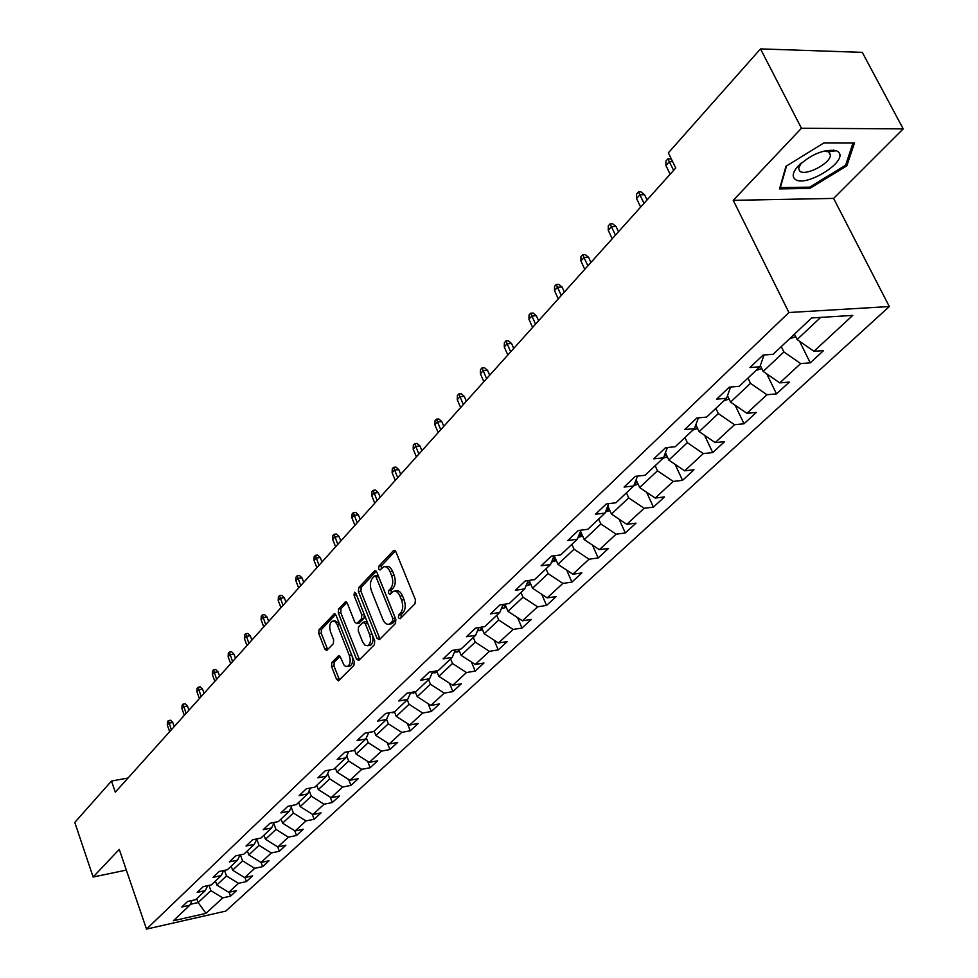 <?xml version="1.0" encoding="UTF-8"?>
<svg xmlns="http://www.w3.org/2000/svg" width="978" height="978" viewBox="0 0 978 978"><rect width="100%" height="100%" fill="white"/><g stroke="black" fill="none" stroke-linecap="round" stroke-linejoin="round"><path stroke-width="1.47" d="M398.401 617.888L400.124 618.768L415.039 603.719L415.369 599.612L395.907 551.824L393.449 550.675L378.902 566.152L378.682 568.976L380.075 570.003L383.584 566.861C386.102 566.115 388.254 567.692 390.014 571.58L391.603 575.529C393.4 580.92 393.07 585.26 390.613 588.536L388.718 590.492L388.498 593.328L389.929 594.379L393.4 591.311C395.968 590.553 398.144 592.155 399.941 596.128L401.555 600.101C403.376 605.529 403.034 609.869 400.54 613.12L398.633 615.052L398.401 617.888M394.978 591.091L395.907 590.969C398.474 590.199 400.662 591.8 402.459 595.773L404.073 599.746C405.882 605.162 405.54 609.502 403.046 612.754L401.139 614.685L401.053 617.827M395.405 550.944L381.396 565.822L381.273 568.841M385.185 566.653L386.09 566.531C388.608 565.785 390.76 567.362 392.52 571.25L394.11 575.186C395.919 580.577 395.577 584.905 393.119 588.194L391.224 590.15L391.127 593.23M833.721 150.025L832.767 151.174M331.799 662.607L331.542 666.446L336.542 679.331L338.474 680.859L353.938 665.358L354.219 661.47L336.09 615.296L334.195 613.829L319.048 629.795L318.791 633.634L324.782 649.037L326.664 650.529L333.351 643.671L333.62 639.808L330.613 632.118C329.036 626.764 329.598 623.072 332.324 621.067L335.063 621.605L337.117 624.38L349.293 655.37C350.882 660.737 350.32 664.417 347.606 666.409L345.601 666.348L344.024 665.113L340.454 657.302L338.535 655.798L331.799 662.607L334.244 662.216L333.975 666.055L339.525 679.893M119.267 849.393L93.13 877.021L74.793 822.412L111.48 781.043L115.306 792.192L675.749 167.996L668.353 152.861L760.505 48.9L801.447 128.252L733.243 200.343L788.916 312.52L146.504 929.1L119.267 849.393M377.043 638.377L379.44 639.636L395.528 623.414L395.833 619.367L376.799 572.093L374.819 570.626L358.718 587.619L358.425 591.592L377.043 638.377L379.537 637.986L380.1 638.964M374.403 644.71L358.816 660.443L356.493 659.172L338.315 612.925L338.584 609.025L345.442 601.873L347.349 603.34L354.769 622.094L356.726 623.585L361.493 618.756L361.787 614.807L353.999 595.199L354.476 592.228L355.821 593.255L374.708 640.749L374.403 644.71M788.916 312.52L889.308 306.542L225.796 911.093L146.504 929.1M229.145 892.242L230.539 896.154L236.578 890.591L228.742 892.327L238.498 883.317L246.383 881.581L252.581 875.872L244.671 877.608L254.696 868.342L262.642 866.63L269.011 860.762L261.04 862.474L271.322 852.963L279.341 851.263L285.882 845.236L277.838 846.936L288.412 837.168L296.505 835.469L303.229 829.283L295.111 830.97L305.992 820.921L314.146 819.246L321.053 812.877L312.874 814.552L324.06 804.209L332.275 802.559L339.39 796.019L331.139 797.657L342.642 787.033L350.943 785.395L358.254 778.659L349.941 780.285L361.774 769.344L370.136 767.73L377.679 760.798L369.281 762.4L381.469 751.128L389.916 749.539L397.667 742.4L389.207 743.977L401.762 732.363L410.271 730.81L418.266 723.451L409.733 725.004L422.679 713.035L431.261 711.507L439.501 703.915L430.882 705.444L444.232 693.109L452.887 691.605L461.384 683.781L452.704 685.272L466.469 672.546L475.198 671.079L483.963 663.011L475.21 664.465L489.416 651.336L498.218 649.893L507.276 641.568L498.438 642.986L513.108 629.429L521.995 628.035L531.335 619.429L522.435 620.81L537.594 606.8L546.543 605.443L556.201 596.556L547.215 597.888L562.888 583.401L571.91 582.106L581.898 572.912L572.851 574.196L589.049 559.208L598.157 557.961L608.487 548.462L599.355 549.685L616.128 534.184L625.309 532.986L635.993 523.144L626.788 524.318L644.16 508.267L653.414 507.13L664.49 496.934L655.211 498.046L673.206 481.421L682.522 480.345L694.001 469.782L684.649 470.834L703.304 453.584L712.705 452.582L724.612 441.628L715.187 442.594L734.539 424.709L744.014 423.78L756.361 412.41L746.874 413.303L766.96 394.733L776.508 393.889L789.332 382.08L779.772 382.887L800.652 363.584L810.249 362.838L823.586 350.576L813.953 351.285L852.755 315.405L811.593 317.96L773.109 354.317L763.121 355.051L749.955 367.545L759.918 366.774L764.05 354.977M230.539 896.154L222.727 897.89L206.003 913.354L173.375 920.75L189.793 905.237L181.786 907.022L187.666 901.447L195.698 899.662L205.282 890.616L197.201 892.388L203.241 886.655L211.346 884.882L221.187 875.591L213.033 877.352L219.243 871.459L227.422 869.711L237.52 860.163L229.304 861.911L235.686 855.848L243.925 854.112L254.329 844.295L246.028 846.031L252.593 839.796L260.906 838.073L271.591 827.975L263.229 829.699L269.977 823.293L278.363 821.581L289.366 811.202L280.918 812.901L287.862 806.312L296.334 804.613L307.642 793.928L299.134 795.603L306.273 788.818L314.818 787.156L326.469 776.153L317.874 777.803L325.234 770.823L333.865 769.173L345.857 757.84L337.19 759.478L344.769 752.278L353.474 750.652L365.833 738.977L357.092 740.578L364.904 733.158L373.682 731.556L386.432 719.515L377.606 721.104L385.662 713.451L394.525 711.874L407.667 699.466L398.767 701.006L407.08 693.109L416.017 691.58L429.586 678.756L420.601 680.272L429.183 672.118L438.205 670.627L452.215 657.387L443.144 658.866L452.007 650.443L461.115 648.989L475.577 635.321L466.433 636.751L475.601 628.047L484.77 626.629L499.734 612.509L490.504 613.903L499.978 604.905L509.245 603.524L524.709 588.915L515.394 590.26L525.198 580.956L534.538 579.636L550.541 564.514L541.152 565.81L551.299 556.176L560.724 554.905L577.301 539.245L567.815 540.492L578.328 530.504L587.839 529.294L605.003 513.083L595.443 514.257L606.336 503.914L615.932 502.765L633.72 485.956L624.086 487.068L635.382 476.335L645.052 475.259L663.512 457.826L653.793 458.853L665.517 447.728L675.26 446.714L694.429 428.621L684.624 429.574L696.801 418.022L706.629 417.093L726.544 398.291L716.654 399.158L729.307 387.154L739.221 386.31L759.918 366.774M224.488 870.334L226.493 875.921L216.823 885.017L215.417 881.044M216.823 885.017L228.742 892.327M226.493 875.921L238.498 883.317M205.282 890.616L207.678 885.689M240.38 854.858L242.544 860.836L232.617 870.163L231.175 866.153M232.617 870.163L244.671 877.608M242.544 860.836L254.696 868.342M221.187 875.591L223.632 870.518M256.774 839.161L259.023 845.334L248.828 854.931L247.361 850.872M248.828 854.931L261.04 862.474M259.023 845.334L271.322 852.963M237.52 860.163L240.038 854.931M273.754 823.415L275.967 829.417L265.49 839.271L263.987 835.163M265.49 839.271L277.838 846.936M275.967 829.417L288.412 837.168M254.329 844.295L256.884 838.904M291.224 807.241L293.388 813.048L282.605 823.17L281.077 819.026M282.605 823.17L295.111 830.97M293.388 813.048L305.992 820.921M271.591 827.975L274.219 822.425M309.195 790.615L311.297 796.202L300.209 806.63L298.645 802.437M300.209 806.63L312.874 814.552M311.297 796.202L324.06 804.209M289.366 811.202L292.055 805.469M327.679 773.525L329.72 778.891L318.315 789.601L316.713 785.358M318.315 789.601L331.139 797.657M329.72 778.891L342.642 787.033M307.642 793.928L310.393 788.024M346.725 755.957L348.681 761.055L336.945 772.094L335.283 767.828M336.945 772.094L349.941 780.285M348.681 761.055L361.774 769.344M326.469 776.153L329.293 770.041M366.334 737.877L368.217 742.705L356.126 754.062L354.452 749.723M356.126 754.062L369.281 762.4M368.217 742.705L381.469 751.128M345.857 757.84L348.743 751.532M386.542 719.27L388.327 723.793L375.882 735.493L374.158 731.104M375.882 735.493L389.207 743.977M388.327 723.793L401.762 732.363M365.833 738.977L368.792 732.449M407.276 699.832L409.061 704.307L396.224 716.373L394.452 711.886M396.224 716.373L409.733 725.004M409.061 704.307L422.679 713.035M386.432 719.515L389.452 712.779M428.596 679.686L430.43 684.221L417.203 696.654L415.222 691.715M417.203 696.654L430.882 705.444M430.43 684.221L444.232 693.109M407.667 699.466L410.76 692.473M450.601 658.915L452.472 663.5L438.829 676.324L436.616 670.884M438.829 676.324L452.704 685.272M452.472 663.5L466.469 672.546M429.586 678.756L432.753 671.531M473.303 637.46L475.235 642.106L461.139 655.346L458.682 649.38M461.139 655.346L475.21 664.465M475.235 642.106L489.416 651.336M452.215 657.387L455.455 649.893M496.751 615.321L498.719 620.015L484.183 633.695L481.445 627.142M484.183 633.695L498.438 642.986M498.719 620.015L513.108 629.429M475.577 635.321L478.902 627.546M520.968 592.448L522.998 597.203L507.961 611.336L504.941 604.172M507.961 611.336L522.435 620.81M522.998 597.203L537.594 606.8M499.734 612.509L503.132 604.428M546.005 568.805L548.083 573.621L532.545 588.23L529.184 580.394M532.545 588.23L547.215 597.888M548.083 573.621L562.888 583.401M524.709 588.915L528.193 580.529M571.898 544.355L574.037 549.233L557.961 564.343L554.233 555.773M557.961 564.343L572.851 574.196M574.037 549.233L589.049 559.208M550.541 564.514L554.11 555.797M598.683 519.049L600.883 523.988L584.245 539.624L580.529 531.201M584.245 539.624L599.355 549.685M600.883 523.988L616.128 534.184M577.301 539.245L580.944 530.174M626.421 492.851L628.683 497.863L611.458 514.049L607.827 505.932M611.458 514.049L626.788 524.318M628.683 497.863L644.16 508.267M605.003 513.083L608.732 503.621M655.162 465.711L657.485 470.785L639.636 487.557L636.103 479.795M639.636 487.557L655.211 498.046M657.485 470.785L673.206 481.421M633.72 485.956L637.534 476.09M684.955 437.569L687.351 442.704L668.842 460.1L665.443 452.728M668.842 460.1L684.649 470.834M687.351 442.704L703.304 453.584M663.512 457.826L667.412 447.533M715.859 408.376L718.329 413.584L699.136 431.64L695.871 424.709M699.136 431.64L715.187 442.594M718.329 413.584L734.539 424.709M694.429 428.621L698.402 417.863M747.938 378.07L750.493 383.352L730.554 402.092L727.485 395.662M730.554 402.092L746.874 413.303M750.493 383.352L766.96 394.733M726.544 398.291L730.59 387.043M781.275 346.591L783.904 351.946L763.195 371.42L760.346 365.552M763.195 371.42L779.772 382.887M783.904 351.946L800.652 363.584M820.664 317.398L797.107 339.537L794.442 334.158M797.107 339.537L813.953 351.285M733.243 200.343L833.611 198.412L903.207 128.876L801.447 128.252M903.207 128.876L862.278 52.36L760.505 48.9M93.13 877.021L126.333 870.09M833.611 198.412L889.308 306.542M128.032 778.023L111.48 781.043M196.774 898.648L198.143 902.572L210.857 890.616L209.011 885.396M190.233 904.332L198.143 902.572L206.003 913.354M210.857 890.616L222.727 897.89M189.793 905.237L192.14 900.457M799.552 341.236L810.249 362.838M766.764 373.889L776.508 393.889M735.138 405.247L744.014 423.78M704.612 435.381L712.705 452.582M675.126 464.367L682.522 480.345M646.641 492.276L653.414 507.13M619.111 519.171L625.309 532.986M592.472 545.101L598.157 557.961M566.702 570.125L571.91 582.106M541.751 594.294L546.543 605.443M517.582 617.631L521.995 628.035M494.171 640.211L498.218 649.893M471.469 662.045L475.198 671.079M449.452 683.182L452.887 691.605M428.095 703.659L431.261 711.507M407.361 723.488L410.271 730.81M387.239 742.73L389.916 749.539M367.679 761.385L370.136 767.73M348.669 779.49L350.943 785.395M330.197 797.07L332.275 802.559M312.226 814.136L314.146 819.246M294.733 830.738L296.505 835.469M277.728 846.862L279.341 851.263M261.126 862.462L262.642 866.63M244.928 877.547L246.383 881.581M785.982 166.309L779.515 188.913L809.796 188.436L846.838 165.844L854.503 142.922L823.941 142.886L785.982 166.309M122.69 859.405L123.35 861.349M845.958 164.145L846.838 165.844M809.136 187.153L809.796 188.436M376.31 571.225L361.188 587.277L360.906 591.25L379.537 637.986M392.52 621.238L392.74 618.414L376.065 576.959L374.684 575.932L372.447 578.194C370.051 581.458 369.733 585.736 371.493 591.042L382.789 619.257C384.574 623.243 386.738 624.856 389.293 624.111L392.52 621.238L395.026 620.871L395.234 618.047L392.74 618.414M375.026 575.883L377.178 575.602L378.559 576.629L395.234 618.047M390.295 623.952L393.034 622.876L390.528 623.255M395.026 620.871L393.034 622.876M346.884 602.472L341.041 608.683L340.76 612.583L359.501 659.747M358.755 623.292L363.963 618.402L364.342 614.697M362.52 641.69L364.941 645.199L367.826 645.749C370.638 643.683 371.224 639.93 369.598 634.477L365.283 623.622L362.936 622.387L358.535 626.935L358.241 630.883L362.52 641.69M369.134 645.541L370.295 645.358C373.021 643.438 373.669 639.832 372.227 634.514M367.655 623.01L365.784 621.751L363.755 622.057M339.941 656.372L334.244 662.216M348.975 666.189L350.063 666.018C352.496 664.417 353.205 661.165 352.166 656.262M339.305 623.487L334.769 620.712L333.449 620.908M335.613 614.441L321.481 629.441L321.224 633.267L327.703 649.551M789.417 338.914L795.676 336.652M794.649 178.815C803.818 188.925 849.063 161.333 838.378 151.981L836.496 150.746C824.136 148.803 811.141 154.133 797.51 166.725C792.999 172.067 792.046 176.101 794.649 178.815M801.19 163.094L798.647 168.216L799.613 170.918C804.637 176.786 830.408 163.668 830.408 155.196L829.515 152.544L828.232 151.7L823.146 151.223M833.598 150.013L832.62 151.199M823.782 142.996L852.999 143.02L845.591 165.233L809.698 187.14L780.346 187.58L786.544 165.954M756.043 370.43L761.801 368.547M672.656 161.663L669.392 161.688L665.932 165.563L670.15 174.231M665.932 165.563L665.945 161.028L667.864 158.864L673.622 170.368M667.864 158.864L670.48 158.852L671.776 159.866M723.903 400.772L729.111 399.073M636.568 198.51L636.605 194.035L638.451 191.945L641.042 191.908L644.563 194.695L639.905 194.769L636.568 198.51L640.663 207.067M638.451 191.945L644.013 203.338M644.563 194.695L647.069 199.928M692.95 430.014L697.644 428.462M695.248 426.396L696.25 425.516M608.243 230.295L608.292 225.869L610.076 223.864L612.644 223.791L616.079 226.554L611.458 226.676L608.243 230.295L612.216 238.754M610.076 223.864L615.455 235.148M616.079 226.554L618.524 231.737M663.108 458.193L667.314 456.799M664.563 455.039L666.079 454.122M580.895 260.967L580.956 256.615L582.68 254.671L585.223 254.573L588.585 257.312L584 257.483L580.895 260.967L584.771 269.329M582.68 254.671L587.888 265.857M588.585 257.312L590.956 262.434M633.891 485.528L638.084 484.134M635.064 482.496L636.959 481.665M554.489 290.6L554.563 286.297L556.225 284.427L558.756 284.317L562.032 287.019L557.484 287.239L554.489 290.6L558.255 298.865M556.225 284.427L561.262 295.503M562.032 287.019L564.343 292.08M605.431 512.007L609.881 510.516M608.206 506.775L607.558 506.592M606.666 508.878L608.842 508.205M528.964 319.244L529.049 315.002L530.663 313.18L533.157 313.046L536.36 315.735L531.861 315.98L528.964 319.244L532.619 327.398M530.663 313.18L535.528 324.158M536.36 315.735L538.609 320.735M582.644 535.993L578.01 537.484M581.005 532.264L580.198 532.02M579.294 534.269L581.69 533.817M504.269 346.933L504.379 342.752L505.932 340.992L508.413 340.833L511.543 343.498L507.081 343.791L504.269 346.933L507.839 355.002M505.932 340.992L510.663 351.86M511.543 343.498L513.731 348.437M556.348 560.614L551.58 561.995M554.722 556.898L553.793 556.568M552.888 558.793L555.443 558.548M480.394 373.73L480.504 369.598L482.007 367.899L484.465 367.728L487.533 370.356L483.108 370.686L480.394 373.73L483.865 381.701M482.007 367.899L486.592 378.669M487.533 370.356L489.672 375.246M530.92 584.416L526.054 585.663M529.318 580.7L528.646 580.467M527.374 582.497L530.076 582.448M457.264 399.672L457.386 395.589L458.853 393.951L461.286 393.755L464.293 396.371L459.904 396.726L457.264 399.672L460.65 407.557M458.853 393.951L463.291 404.611M464.293 396.371L466.372 401.2M506.323 607.448L501.396 608.56M502.716 605.419L505.528 605.553M434.88 424.794L435.002 420.772L436.42 419.183L438.829 418.963L441.775 421.555L437.423 421.934L434.88 424.794L438.181 432.594M436.42 419.183L440.736 429.745M441.775 421.555L443.804 426.322M482.533 629.746L477.557 630.7M478.878 627.607L481.763 627.913M413.168 449.146L413.315 445.161L414.684 443.621L417.08 443.401L419.953 445.968L415.638 446.371L413.168 449.146L416.396 456.848M414.684 443.621L418.877 454.098M419.953 445.968L421.934 450.687M459.489 651.336L454.489 652.13M457.374 649.588L458.755 649.551M392.129 472.753L392.276 468.817L393.608 467.325L395.98 467.093L398.804 469.636L394.525 470.063L392.129 472.753L395.271 480.369M393.608 467.325L397.679 477.692M398.804 469.636L400.736 474.293M437.178 672.253L432.154 672.901M371.726 495.65L371.872 491.763L373.168 490.32L375.515 490.064L378.278 492.582L374.048 493.046L371.726 495.65L374.794 503.193M373.168 490.32L377.129 500.589M378.278 492.582L380.173 497.203M415.552 692.534L410.515 693.035M351.921 517.875L352.08 514.037L353.327 512.631L355.662 512.362L358.376 514.856L354.17 515.345L351.921 517.875L354.916 525.32M353.327 512.631L357.178 522.802M358.376 514.856L360.21 519.428M394.574 712.204L389.99 712.681M332.691 539.44L332.85 535.651L334.073 534.294L336.383 534.012L339.036 536.482L334.879 536.983L332.691 539.44L335.613 546.824M334.073 534.294L337.813 544.367M339.036 536.482L340.845 541.005M373.205 731.642L371.603 731.935M314.011 560.394L314.183 556.653L315.368 555.333L317.654 555.039L320.271 557.497L316.139 558.01L314.011 560.394L316.872 567.692M315.368 555.333L319.011 565.321M320.271 557.497L322.031 561.959M295.857 580.761L296.041 577.057L297.19 575.773L299.464 575.467L302.019 577.9L297.935 578.438L295.857 580.761L298.669 587.974M297.19 575.773L300.735 585.663M302.019 577.9L303.742 582.326M278.217 600.553L278.4 596.898L279.525 595.639L281.774 595.333L284.292 597.741L280.234 598.291L278.217 600.553L280.967 607.693M279.525 595.639L282.984 605.443M284.292 597.741L285.967 602.118M261.065 619.795L261.26 616.189L262.336 614.966L264.573 614.649L267.043 617.032L263.021 617.607L261.065 619.795L263.742 626.861M262.336 614.966L265.71 624.685M267.043 617.032L268.693 621.36M244.378 638.524L244.573 634.954L245.625 633.768L247.837 633.438L250.27 635.81L246.273 636.385L244.378 638.524L247.006 645.517M245.625 633.768L248.913 643.39M250.27 635.81L251.872 640.089M228.131 656.751L228.326 653.218L229.353 652.057L231.554 651.727L233.938 654.074L229.989 654.673L228.131 656.751L230.698 663.671M229.353 652.057L232.556 661.593M233.938 654.074L235.515 658.304M212.324 674.49L212.519 670.994L213.522 669.869L215.698 669.539L218.045 671.862L214.121 672.461L212.324 674.49L214.842 681.336M213.522 669.869L216.651 679.319M218.045 671.862L219.585 676.055M196.92 691.764L197.128 688.316L198.094 687.216L200.258 686.874L202.556 689.172L198.681 689.796L196.92 691.764L199.39 698.549M198.094 687.216L201.15 696.58M202.556 689.172L204.072 693.329M181.92 708.598L182.128 705.187L183.069 704.111L185.209 703.769L187.483 706.043L183.632 706.678L181.92 708.598L184.329 715.309M183.069 704.111L186.052 713.402M187.483 706.043L188.962 710.162M167.287 725.004L167.507 721.63L168.424 720.59L170.551 720.236L172.776 722.497L168.962 723.133L167.287 725.004L169.659 731.654M168.424 720.59L171.333 729.784M172.776 722.497L174.231 726.556M403.046 612.754L400.54 613.12M404.073 599.746L401.555 600.101M402.459 595.773L399.941 596.128M391.224 590.15L388.718 590.492M393.119 588.194L390.613 588.536M394.11 575.186L391.603 575.529M392.52 571.25L390.014 571.58M381.396 565.822L378.902 566.152M394.904 550.492L393.449 550.675M401.139 614.685L398.633 615.052M360.906 591.25L358.425 591.592M361.188 587.277L358.718 587.619M375.784 570.736L374.403 570.92M378.559 576.629L376.065 576.959M358.95 658.781L356.493 659.172M340.76 612.583L338.315 612.925M341.041 608.683L338.584 609.025M346.334 601.971L345.051 602.142M359.562 622.962L357.092 623.316M363.963 618.402L361.493 618.756M364.244 614.441L361.787 614.807M356.457 594.856L353.999 595.199M372.068 634.111L369.598 634.477M367.752 623.255L365.283 623.622M339.354 655.871L338.18 656.055M351.677 654.991L349.293 655.37M339.757 624.649L337.373 625.003M327.214 648.671L324.782 649.037M321.224 633.267L318.791 633.634M321.481 629.441L319.048 629.795M335.063 613.915L333.816 614.098M338.987 678.94L336.542 679.331M333.975 666.055L331.542 666.446M726.984 397.044L727.779 396.286M694.893 427.374L696.434 425.907M663.976 456.579L666.238 454.452M634.196 484.721L637.106 481.983M605.48 511.861L608.988 508.548M578.45 537.399L581.849 534.196M552.533 561.898L555.626 558.976M553.132 558.181L553.462 558.927M527.46 585.59L530.272 582.925M527.79 581.507L528.316 582.729M503.205 608.512L505.76 606.103M503.401 604.392L503.976 605.749M479.721 630.7L482.02 628.524M480.137 627.35L480.43 628.047M456.97 652.192L459.049 650.248M434.941 673.023L436.775 671.275M413.56 693.219L415.149 691.727M392.838 712.803L393.657 712.033M391.787 623.732L389.293 624.111M359.195 623.218L356.726 623.585M370.295 645.358L367.826 645.749M350.063 666.018L347.606 666.409M828.721 151.945L830.408 155.196M800.627 163.583L797.51 166.725M828.232 151.7L836.496 150.746"/></g></svg>
